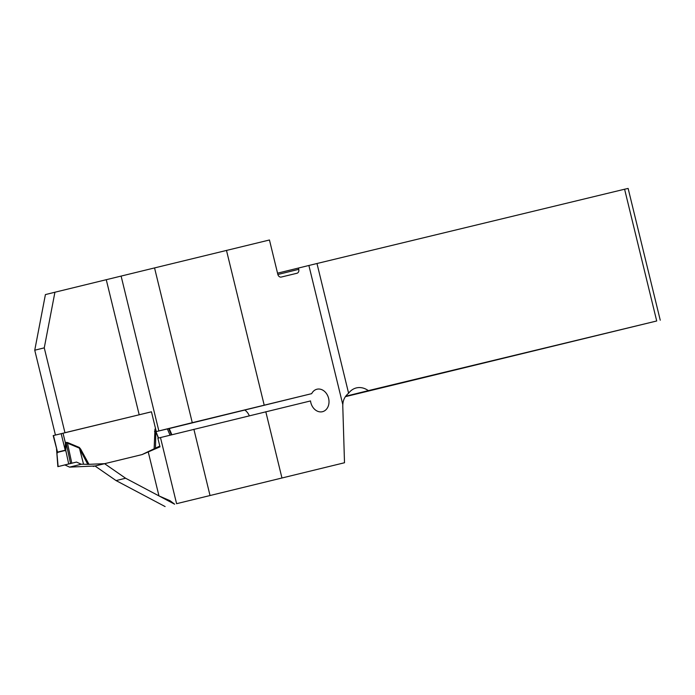 <?xml version="1.0" encoding="UTF-8"?>
<svg xmlns="http://www.w3.org/2000/svg" width="695" height="695" viewBox="0 0 695 695"><rect width="100%" height="100%" fill="white"/><g stroke="black" fill="none" stroke-linecap="round" stroke-linejoin="round"><path stroke-width="1.04" d="M54.922 292.23L45.41 294.584L34.75 350.211L44.263 347.856L54.922 292.23L154.551 267.923L192.272 422.673L311.673 393.657A11.572 9.139 76.1 0 1 316.929 389.235A11.572 9.139 76.1 0 1 328.587 398.27A11.572 9.139 76.1 0 1 322.489 411.701A11.572 9.139 76.1 0 1 310.517 400.937L160.476 437.555L176.591 503.684L344.503 462.748L342.8 406.784A20.424 16.133 -103.9 0 1 342.826 404.716C342.991 400.094 344.92 396.263 348.603 393.222L316.981 263.509L624.596 189.222L656.714 320.986L368.341 390.633A20.424 16.133 76.1 0 0 356.318 387.932A20.424 16.133 76.1 0 0 348.603 393.222M176.591 503.684L344.503 462.748M160.476 437.555L157.878 438.197L159.989 446.85L142.101 454.582L95.024 466.015L116.074 480.584L125.595 478.23L158.973 495.909L170.093 500.73L174.627 504.17M165.106 506.559L116.074 480.584M104.537 463.652L125.595 478.23M169.215 428.537L311.673 393.657M34.75 350.211L55.435 435.053M44.263 347.856L64.956 432.707L139.191 414.785L106.292 279.816M121.139 276.193L158.86 430.943L156.271 431.578L151.449 411.796L139.191 414.785M656.714 320.986L345.363 396.671M244.979 410.163A11.572 9.139 -103.9 0 1 249.279 415.766M345.658 396.246L368.341 390.633M193.888 429.284L210.003 495.413M158.86 430.943L192.272 422.673M156.271 431.578L169.198 428.494M342.826 404.716L308.884 265.481L277.54 273.178M308.884 265.481L316.981 263.509M660.25 320.204L628.132 188.441L624.596 189.222M154.551 267.923L269.452 239.992L277.835 274.377A3.405 2.693 76.1 0 0 281.258 277.053L296.939 273.265A3.405 2.693 76.1 0 0 296.956 273.265A3.405 2.693 76.1 0 0 298.746 269.33L298.424 268.009M226.474 250.374L264.196 405.115M265.803 411.735L281.927 477.865M151.458 411.822L53.194 435.609L57.511 452.115L65.208 450.212L65.408 442.976A5.447 2.433 -153.9 0 0 66.121 443.506L65.764 450.325L68.692 463.956L71.794 463.2L67.493 443.158L66.147 442.967L66.121 443.506M71.794 463.2L76.511 462.071L81.245 464.234L69.57 467.127L95.119 465.989M79.317 447.45L80.716 449.178L79.873 449.865L83.539 464.217L87.787 464.364L79.221 448.058L67.493 443.158A5.447 2.876 -67.3 0 1 67.589 442.55L79.317 447.45L83.539 464.217M104.432 463.678L87.787 464.364M141.997 454.608L159.807 446.068M154.134 448.649L154.968 429.18L158.547 438.032M81.245 464.234L83.339 464.217M93.234 466.441L102.547 464.138M69.57 467.127L64.861 464.946L58.137 466.571L56.59 449.596M158.321 438.085L155.828 431.526L155.472 448.023M155.706 429.275L155.828 431.526L154.516 431.352M170.049 435.183L167.365 428.902M58.371 466.519L68.692 463.956M57.32 451.733A5.447 3.327 -41 0 1 57.086 452.48L65.764 450.325A5.447 2.728 -158.4 0 0 65.217 449.778M63.019 433.176L65.408 442.976L65.982 442.385A5.447 3.336 -103.6 0 0 66.147 442.967L70.543 463.504M76.511 462.071L64.861 464.946M174.619 504.205L158.973 495.909L148.165 451.602M277.87 274.499L298.746 269.33M65.982 442.385L67.589 442.55M80.716 449.178L89.012 464.373M154.968 429.18L155.524 428.52M65.33 450.864A5.447 4.3 -103.9 0 0 65.208 450.212L61.169 433.628M53.472 435.539L57.511 452.115A5.447 4.3 -103.9 0 1 57.642 452.766M171.352 434.862L168.668 428.589M57.859 466.64L56.582 449.483M171.865 434.731L169.18 428.459M56.599 449.761L56.512 449.213"/></g></svg>

